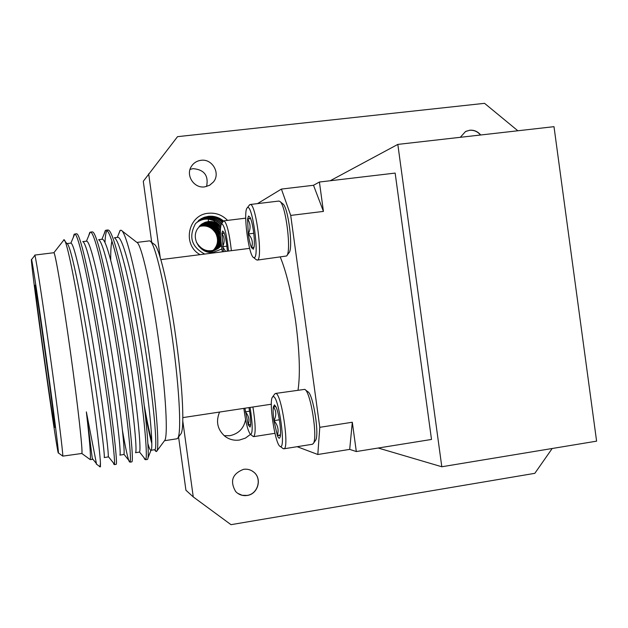 <?xml version="1.0" encoding="UTF-8"?>
<svg xmlns="http://www.w3.org/2000/svg" width="628" height="628" viewBox="0 0 628 628"><rect width="100%" height="100%" fill="white"/><g stroke="black" fill="none" stroke-linecap="round" stroke-linejoin="round"><path stroke-width="0.94" d="M190.048 169.387L193.086 168.649C204.257 169.631 208.755 175.589 206.588 186.516M243.664 408.404L243.907 408.899M245.587 419.622C243.829 428.429 238.585 433.783 229.856 435.691L224.18 435.691M201.015 160.305C212.35 158.507 220.828 173.477 213.363 182.049L209.516 185.323L204.673 186.877C194.162 188.581 185.496 175.51 191.265 166.608C193.518 162.99 196.768 160.886 201.015 160.305M220.711 225.954L215.184 222.296L211.824 221.503L208.386 221.511L205.058 222.328L202.012 223.913L197.726 228.521C190.472 238.703 200.599 254.05 212.916 252.425L221.896 248.986M223.034 221.739C218.866 217.838 213.967 216.04 208.339 216.346L204.351 217.249L200.968 218.811L195.528 223.584C199.186 220.295 203.464 218.811 208.363 219.133L213.394 220.467L217.681 223.489M208.857 223.921C214.588 225.947 218.473 229.848 220.514 235.626M221.229 243.994L221.095 244.669M220.985 245.14L220.609 246.451M200.081 254.654C181.939 244.944 188 214.705 208.308 213.269C215.82 212.57 222.226 214.941 227.532 220.389M250.431 434.419L245.422 438.109L239.527 440.032C234.189 440.778 229.361 439.553 225.028 436.374C217.445 429.662 215.624 421.553 219.58 412.054M210.192 216.299L208.198 216.424L199.461 219.792M222.524 222.406C218.128 218.403 212.986 216.668 207.091 217.202L198.935 220.185M222.626 222.273C218.23 218.301 213.096 216.574 207.224 217.107L198.998 220.138M221.7 223.489C217.288 219.274 212.052 217.437 206 217.971L198.424 220.585M221.802 223.356C217.39 219.172 212.17 217.343 206.133 217.877L198.487 220.538M220.993 224.698C216.566 220.177 211.204 218.191 204.916 218.725M221.056 224.526C216.629 220.059 211.291 218.097 205.05 218.638M218.01 223.694L217.414 223.223M219.321 224.659L216.33 222.281M217.076 224.581L212.766 221.825M218.434 225.617L213.387 221.974M216.158 225.46L211.777 222.595M210.882 222.21L208.991 221.551M217.571 226.59L212.397 222.752M211.416 222.288L209.359 221.535M220.444 234.048C218.568 229.157 215.349 225.593 210.796 223.364M209.893 222.956L207.986 222.288M220.428 233.553C218.583 229.047 215.585 225.695 211.416 223.521M210.427 223.042L208.355 222.273M257.292 260.094L286.58 255.989C291.722 252.346 285.881 204.759 279.86 201.415L278.722 201.07M247.432 207.727L247.291 207.837C242.903 210.466 248.515 255.172 253.508 257.496L254.293 257.637C259.662 257.048 252.275 203.26 247.432 207.727M249.206 205.317L250.242 204.493C255.894 202.977 263.195 259.694 257.409 260.055L256.303 259.709M248.57 216.008L247.589 218.976L248.272 233.969C249.159 240.163 250.242 244.739 251.53 247.691L253.343 249.23L254.175 246.561C254.568 242.832 254.348 237.769 253.508 231.371C252.597 225.02 251.49 220.397 250.179 217.508L248.57 216.008M250.494 218.214L247.589 218.976C250.658 223.607 250.886 228.608 248.272 233.969C252.181 238.122 253.272 242.698 251.53 247.691L254.089 247.134M312.187 444.31L313.231 443.635C318.074 438.603 310.632 391.26 304.729 389.368L275.535 393.442M273.392 396.629L272.56 396.998C268.431 400.75 275.292 445.26 280.198 446.414L280.229 446.43C286.187 450.119 278.816 396.456 273.392 396.629M274.687 394.039L275.739 393.458C281.415 392.955 289.665 448.541 283.942 448.792L282.663 448.266M274.522 404.895L273.392 406.763C272.937 409.833 273.109 414.456 273.926 420.642L277.333 435.408C278.314 437.842 279.122 438.674 279.758 437.92L280.269 436.476C280.763 433.469 280.598 428.791 279.758 422.44C278.848 416.066 277.686 411.089 276.289 407.494L274.522 404.895M275.935 406.701L273.392 406.763C276.399 410.947 276.579 415.571 273.926 420.642C277.874 425.062 279.005 429.984 277.333 435.408L280.418 435.479M228.537 251.035C226.575 233.977 224.267 224.848 221.613 223.654L221.519 223.725C219.808 227.469 220.083 236.834 222.343 251.828M223.301 221.386L224.008 220.821C226.889 223.121 229.346 233.074 231.387 250.674M227.391 251.184L226.708 244.677C225.907 239.064 224.973 234.966 223.906 232.368L222.618 230.971L221.888 233.514L223.442 251.687M224.149 232.957L221.888 233.514C224.651 237.58 224.895 241.976 222.626 246.702L225.609 251.412M243.852 408.373C245.799 422.966 248.044 431.671 250.603 434.513L250.627 434.521C252.864 433.124 252.684 424.088 250.085 407.431M252.911 406.999C255.572 423.931 255.855 433.807 253.783 436.617L252.911 436.248M150.649 241.544L154.096 244.221C158.868 245.273 169.183 288.527 176.06 339.073C182.991 388.654 184.75 431.679 180.566 434.254L177.897 437.889M176.649 438.831L177.434 438.509C181.68 435.989 179.765 391.291 172.543 339.607C165.368 286.918 154.739 241.945 149.927 240.987L149.189 240.901M280.3 257.127C286.533 272.277 291.682 293.975 295.741 322.219C299.595 351.868 300.357 374.484 298.033 390.067M118.527 234.385L120.066 230.413L121.165 230.248C126.346 231.638 137.932 280.394 147.054 339.952C156.191 399.424 159.975 450.017 156.553 451.469L155.54 451.124L154.669 449.711M151.819 441.327C149.574 433.092 147.101 421.435 144.393 406.363M147.125 459.468L147.415 459.429C150.21 458.456 145.798 408.176 136.009 346.57C126.275 285.183 114.123 232.737 108.62 230.186L107.663 230.021M143.875 457.514L144.801 459.374L145.594 459.665C148.279 458.11 143.388 405.193 133.34 342.896C123.261 280.292 111.203 229.762 106.148 230.201L105.284 230.586L103.91 234.487M131.629 461.902L131.849 461.87C134.062 461.054 128.913 409.676 118.959 347.433C109.029 285.214 97.379 233.192 92.654 231.952L92.049 231.913M122.491 430.714C125.616 448.675 127.908 459.037 129.376 461.8L130.09 461.957C131.943 459.107 126.275 405.539 116.274 343.744C106.195 281.485 94.891 231.803 90.479 232.109L89.725 232.478L88.65 235.94M116.054 464.351L116.211 464.32C117.829 463.668 111.917 411.175 101.822 348.305C91.696 285.253 80.612 233.687 76.679 233.789L76.357 233.82M113.393 462.883L113.872 464.225L114.312 464.618L114.453 464.202C115.466 460.065 109.06 405.884 99.122 344.607C89.066 282.702 78.5 233.851 74.732 234.016L74.096 234.377L73.28 237.431M106.972 230.602C105.928 232.117 105.261 236.097 104.978 242.541M53.623 252.746L53.961 252.621C55.609 254.466 63.098 299.132 70.501 352.434C77.911 405.727 82.927 451.045 81.883 453.526L81.507 453.526M96.555 464.21L86.358 411.905C89.71 441.107 90.997 456.996 90.212 459.594L92.363 459.406M99.35 466.51L100.033 466.745L100.433 463.001C99.836 449.35 93.046 395.342 84.246 339.356C75.454 283.558 66.843 240.5 64.08 239.715L63.279 240.736M53.765 252.723L53.859 252.715C55.248 252.456 62.886 297.641 70.493 352.434C78.115 407.227 83.132 453.086 81.766 453.487L81.64 453.51M34.689 255.266L34.893 255.321C35.992 258.077 42.83 302.594 50.146 355.26C57.47 407.933 63.067 452.914 62.792 456.124L81.766 453.487M31.4 259.458L31.565 259.56C32.523 262.363 38.991 305.263 46.017 355.848C53.05 406.442 58.553 449.742 58.435 452.961L58.263 453.016C55.931 446.335 30.662 264.286 31.4 259.458M54.652 426.985C53.215 424.104 34.297 287.891 35.019 285.575L35.019 285.544C34.94 276.901 57.015 435.816 54.667 427.04L54.652 426.985M237.659 493.302L242.149 495.28L247.071 495.414C257.841 494.126 262.269 478.685 253.767 472.123L251.812 470.765M243.554 469.328C247.424 468.786 250.855 469.736 253.853 472.178C262.355 478.74 257.935 494.181 247.157 495.476C242.644 496.089 238.813 494.778 235.657 491.536C229.699 481.158 232.329 473.755 243.554 469.328M480.491 135.012C477.555 131.527 473.905 129.957 469.548 130.302L465.921 131.338M460.308 137.304L465.505 131.55L469.713 130.224C474.101 129.878 477.759 131.472 480.695 134.989M319.409 182.026L313.513 185.284L323.436 211.408L319.409 182.026L395.153 173.085L431.507 439.451L356.319 451.54L352.308 422.244L349.694 449.389L356.319 451.54M279.86 201.415L282.82 203.841C288.291 206.895 293.519 249.567 288.864 252.911L286.91 255.541M305.239 389.76L307.767 391.699C313.129 393.458 319.801 435.918 315.421 440.503L313.231 443.635M297.162 446.696L317.815 454.499L319.785 427.323L290.717 215.42L281.407 189.083L257.48 203.629M156.929 450.959L164.426 440.817C168.328 438.305 165.965 393.057 158.578 340.18C151.238 287.286 141.198 243.413 136.786 242.322L122.005 230.9M86.358 411.905L92.418 459.398M70.626 243.122L70.886 243.099C74.308 243.122 83.979 288.283 93.352 345.345C102.599 401.779 108.848 452.16 108.252 456.47L108.032 456.964M86.334 241.199L86.609 241.16C90.597 240.862 100.959 286.69 110.371 344.168C119.705 401.143 125.31 451.132 123.936 454.248L123.638 454.539M101.964 239.276L102.278 239.237C106.87 238.805 117.915 285.41 127.351 343.21C136.723 400.656 141.622 450.072 139.471 451.987L139.157 452.121M117.522 237.368L117.883 237.321C123.072 236.772 134.8 284.099 144.22 342.174C153.624 400.06 157.801 448.894 154.881 449.672L154.614 449.719M151.858 443.627C149.833 436.523 147.517 425.619 144.919 410.9M100.402 466.808L100.433 463.001M147.925 443.643C149.268 448.416 150.28 450.629 150.987 450.292C153.695 449.397 149.723 403.082 140.633 346.295C131.605 289.775 120.105 240.893 114.665 238.059M111.925 240.971C111.054 244.685 110.654 251.004 110.716 259.937M139.377 452.089L135.491 452.694C137.634 451.948 132.979 404.636 123.724 347.253C114.508 289.971 103.463 241.458 98.729 239.833M123.794 454.515L119.893 455.119C121.487 454.523 116.133 406.19 106.736 348.226C97.34 290.175 86.79 242.055 82.794 241.67M108.149 456.949L104.224 457.561C105.237 457.082 99.232 408.122 89.749 349.757C80.243 291.196 70.226 243.248 66.913 243.578L70.862 243.099M244.92 408.216L248.209 424.842L250.062 427.071L250.501 425.674C250.839 422.989 250.643 418.837 249.897 413.24L248.963 407.603M249.599 411.191L245.344 411.835C248.798 415.728 249.748 420.069 248.209 424.842L250.596 424.85M250.627 424.473L248.209 424.842M226.904 246.168L222.626 246.702M224.243 233.224L221.888 233.514M279.366 419.81L273.926 420.642M280.465 434.921L277.333 435.408M253.751 233.286L248.272 233.969M250.651 218.599L247.589 218.976M349.694 449.389L317.815 454.499M319.785 427.323L352.308 422.244M323.436 211.408L290.717 215.42M281.407 189.083L313.513 185.284M397.822 144.401L441.806 466.761L596.6 441.154L553.998 126.668L397.822 144.401L330.21 180.746M441.806 466.761L378.205 448.023M517.857 130.773L484.541 103.33L177.536 136.661L143.286 181.288L151.717 242.377M178.572 436.962L185.927 490.217L193.259 496.913L182.787 421.019M160.203 257.362L148.671 173.791M193.259 496.913L230.994 524.67L534.821 473.331L552.185 448.502M199.123 226.535C206.188 224.769 211.73 227.03 215.757 233.318C218.921 240.1 217.814 246.027 212.445 251.082M211.353 251.883L211.777 251.726M211.911 251.64L212.303 251.388M212.437 251.294C226.237 242.73 214.148 219.674 199.547 226.049M210.302 252.417L212.35 251.483M212.484 251.412L212.884 251.169M213.018 251.09L213.496 250.776C227.744 241.976 214.745 218.34 199.994 225.585M209.744 252.362L213.465 250.933M209.509 252.33L214.619 250.219C218.151 247.715 220.216 244.276 220.813 239.912M220.467 234.731C216.644 225.185 209.972 221.99 200.458 225.146M208.465 252.158L215.749 249.654L221.103 242.871M220.389 230.798C215.467 223.348 208.983 221.323 200.944 224.722M205.584 251.318C209.642 252.111 213.41 251.365 216.896 249.081L221.276 244.363M220.467 228.333C215.082 222.053 208.739 220.718 201.447 224.314M198.636 246.137C204.516 251.718 210.992 252.511 218.049 248.507L221.394 245.344M220.648 226.386C214.972 220.938 208.747 220.122 201.981 223.929M211.997 251.436C225.005 242.793 213.473 220.742 199.225 226.41M210.459 252.425L211.919 251.663M212.052 251.585L212.452 251.333M212.586 251.247L212.672 251.192C226.622 242.589 214.313 219.329 199.657 225.931M210.207 252.409L212.492 251.42M212.625 251.349L213.033 251.114M213.167 251.035L213.779 250.635C228.113 241.772 214.878 218.01 200.104 225.476M213.74 250.792L218.324 246.788L220.915 240.979M220.42 233.412C216.165 224.604 209.548 221.81 200.575 225.036M207.946 252.048L216.032 249.512L221.15 243.319M220.397 230.115C215.333 223.003 208.889 221.174 201.07 224.62M204.383 250.792C208.943 252.134 213.214 251.522 217.178 248.939L221.307 244.645M220.499 227.807C215.035 221.763 208.724 220.569 201.58 224.22M196.407 242.204C201.871 250.957 209.179 253.006 218.34 248.358L221.417 245.54M207.978 216.377L208.339 216.33C214.046 215.749 219.117 217.319 223.552 221.032M204.697 254.065C191.446 246.883 188.392 236.725 195.528 223.584M208.386 221.511L208.363 219.133M209.728 185.205L213.363 182.049M253.508 257.496L256.53 259.89M247.291 207.837L249.638 204.744M280.198 446.414L283.299 448.745M272.56 396.998L274.813 393.874M221.519 223.725L223.607 220.985M250.603 434.513L253.351 436.578M182.842 417.612L271.351 404.212M149.488 240.869L136.975 242.416M177.049 438.768L164.544 440.699M108.047 229.974L106.148 230.201M147.415 459.429L145.523 459.72M92.387 231.873L90.479 232.109M131.849 461.87L129.957 462.169M76.647 233.789L74.732 234.016L70.886 243.099M116.211 464.32L114.312 464.618M81.883 453.526L90.212 459.594M96.233 463.974L100.033 466.745M53.961 252.621L64.08 239.715M53.859 252.715L34.776 255.078M58.435 452.961L62.792 456.124M31.565 259.56L34.893 255.321M145.594 459.665L139.471 451.987M105.669 230.288L101.901 239.284M130.09 461.957L123.936 454.248M90.259 232.117L86.444 241.168M114.453 464.202L108.252 456.47M95.99 463.072L92.434 458.644M117.271 237.4L120.238 230.288M147.988 457.867L150.987 450.292L154.881 449.672L156.364 451.556M100.504 466.785L99.93 466.879M66.843 243.578L63.813 239.684M114.429 237.745L117.883 237.321M98.62 239.684L102.278 239.237M82.763 241.631L86.609 241.16M160.878 259.631L249.638 248.358M253.783 436.617L274.931 433.32M224.008 220.821L245.721 218.159M283.942 448.792L312.477 444.263M250.242 204.493L278.958 201.046"/></g></svg>
